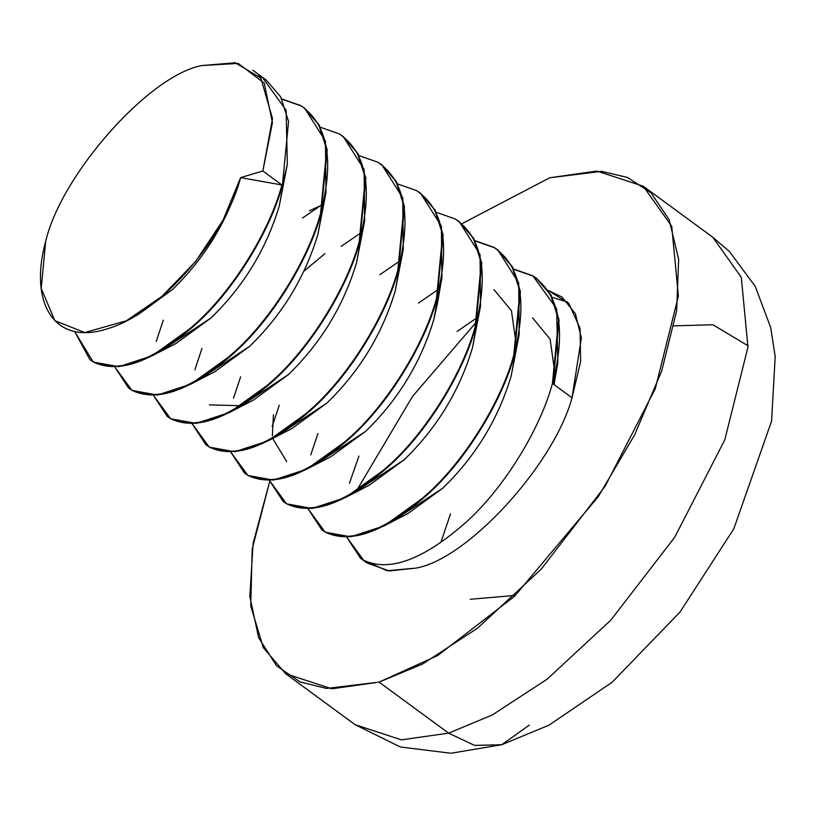 <?xml version="1.0" encoding="UTF-8"?>
<svg xmlns="http://www.w3.org/2000/svg" width="816" height="816" viewBox="0 0 816 816"><rect width="100%" height="100%" fill="white"/><g stroke="black" fill="none" stroke-linecap="round" stroke-linejoin="round"><path stroke-width="1.22" d="M572.016 397.81L581.359 337.967L575.372 313.681L561.949 297.004L548.199 290.455L568.834 303.43L580.054 328.328L580.625 361.529L572.016 397.81L552.942 383.816L559.072 319.923L551.126 295.239L536.714 278.491L533.011 276.032L513.754 269.341L533.011 276.032L556.624 308.703L557.848 362.773L552.942 383.816L572.016 397.81C553.717 465.273 466.65 560.051 415.507 568.16C466.65 560.051 553.717 465.273 572.016 397.81M552.238 297.381L567.691 302.144L552.238 297.381M45.706 241.22C61.557 173.981 149.42 75.113 201.807 65.566L235.202 62.75L260.824 78.01L272.493 118.575L262.854 170.983L281.928 184.977C269.168 232.315 231.734 292.036 194.249 324.89C152.296 361.498 118.575 373.779 93.085 361.743L89.954 359.713L74.623 331.48L93.085 361.743C118.575 373.779 152.296 361.498 194.249 324.89C231.734 292.036 269.168 232.315 281.928 184.977L262.854 170.983L272.432 122.604L264.262 83.13L238.15 63.393L201.807 65.566C149.42 75.113 61.557 173.981 45.706 241.22C28.397 304.256 55.274 345.729 106.845 328.93C157.253 315.18 223.757 241.76 240.618 177.623L262.854 170.983L240.618 177.623L281.928 184.977L240.618 177.623L223.064 220.116L195.554 261.589L161.854 296.453L126.337 320.79L84.752 332.551L54.845 320.668L41.208 288.446L45.706 241.22M90.199 359.887L93.575 362.11C119.065 374.146 152.786 361.855 194.738 325.247C232.234 292.393 269.657 232.672 282.428 185.334L288.558 121.441L280.612 96.767L266.2 80.009L252.787 70.166M262.497 77.561L258.733 75.531L262.497 77.561L286.11 110.231L287.344 164.302L282.428 185.334C269.657 232.672 232.234 292.393 194.738 325.247L152.133 355.807L118.85 366.68L93.575 362.11L89.954 359.713M281.734 98.909L300.655 105.55L304.358 108.008L318.76 124.756L326.716 149.44L320.576 213.333C307.805 260.661 270.382 320.382 232.897 353.236C190.934 389.854 157.213 402.135 131.723 390.099L128.602 388.059L114.801 366.935L131.723 390.099C157.213 402.135 190.934 389.854 232.897 353.236C270.382 320.382 307.805 260.661 320.576 213.333C334.529 160.324 327.889 124.389 300.655 105.55L281.734 98.909M128.846 388.243L132.223 390.456C157.712 402.502 191.434 390.211 233.386 353.603C270.881 320.749 308.305 261.028 321.065 213.69L327.206 149.797L319.26 125.113L304.603 108.181L325.451 141.117L325.982 192.647L321.065 213.69C308.305 261.028 270.881 320.749 233.386 353.603L190.781 384.163L157.498 395.026L132.223 390.456L128.846 388.243M301.145 105.907L281.887 99.215L301.145 105.907M320.372 127.255L339.293 133.906L342.995 136.354L357.408 153.112L365.354 177.786L359.224 241.679C346.453 289.017 309.029 348.738 271.534 381.592C229.582 418.2 195.86 430.491 170.371 418.455L167.239 416.415L153.449 395.291L170.371 418.455C195.86 430.491 229.582 418.2 271.534 381.592C309.029 348.738 346.453 289.017 359.224 241.679C373.177 188.669 366.537 152.745 339.293 133.906L320.372 127.255M156.213 341.465L163.333 320.127M167.494 416.599L170.87 418.812C196.35 430.848 230.071 418.567 272.034 381.959C309.519 349.105 346.953 289.384 359.713 242.046L365.854 178.153L357.908 153.469L343.24 136.537L364.089 169.473L364.63 221.003L359.713 242.046C346.953 289.384 309.519 349.105 272.034 381.959L229.429 412.508L196.146 423.382L170.87 418.812L167.494 416.599M359.02 155.611L377.941 162.251L381.643 164.71L396.056 181.458L404.002 206.142L397.861 270.035C385.101 317.373 347.677 377.094 310.182 409.948C268.229 446.556 234.508 458.847 209.018 446.801L205.887 444.771L192.097 423.647L209.018 446.801C234.508 458.847 268.229 446.556 310.182 409.948C347.677 377.094 385.101 317.373 397.861 270.035C411.815 217.025 405.175 181.101 377.941 162.251L359.02 155.611M194.861 369.821L201.97 348.473M302.542 218.015L320.698 205.54M206.132 444.955L209.508 447.168C234.998 459.204 268.719 446.923 310.672 410.305C348.167 377.451 385.591 317.74 398.361 270.402L404.491 206.509L396.545 181.825L381.888 164.893L402.737 197.829L403.277 249.359L398.361 270.402C385.591 317.74 348.167 377.451 310.672 410.305L268.066 440.864L234.784 451.738L209.508 447.168L206.132 444.955M397.667 183.967L416.588 190.607L420.291 193.066L434.704 209.814L442.649 234.498L436.509 298.391C423.749 345.729 386.315 405.45 348.83 438.304C306.867 474.912 273.146 487.203 247.666 475.157L244.535 473.127L230.734 452.003L247.666 475.157C273.146 487.203 306.867 474.912 348.83 438.304C386.315 405.45 423.749 345.729 436.509 298.391C450.463 245.381 443.822 209.457 416.588 190.607L397.667 183.967M233.498 398.177L240.618 376.829L233.498 398.177M341.18 246.371L359.346 233.896M244.78 473.3L248.156 475.524C273.646 487.56 307.367 475.279 349.319 438.661C386.815 405.807 424.238 346.086 436.999 298.748L443.139 234.855L435.193 210.181L420.536 193.249L441.385 226.175L441.915 277.715L436.999 298.748C424.238 346.086 386.815 405.807 349.319 438.661L306.714 469.22L273.431 480.094L248.156 475.524L244.78 473.3M436.305 212.323L455.226 218.963L458.929 221.422L473.341 238.17L481.287 262.854L475.157 326.747C462.386 374.085 424.963 433.806 387.467 466.66C345.515 503.268 311.794 515.549 286.304 503.513L283.172 501.483L269.382 480.349L286.304 503.513C311.794 515.549 345.515 503.268 387.467 466.66C424.963 433.806 462.386 374.085 475.157 326.747C489.11 273.737 482.47 237.803 455.226 218.963L436.305 212.323M272.146 426.533L279.266 405.185M379.828 274.727L397.994 262.242M283.427 501.656L286.804 503.88C312.293 515.916 346.015 503.625 387.967 467.017C425.452 434.163 462.886 374.442 475.646 327.104L481.787 263.211L473.841 238.537L459.184 221.605L480.032 254.531L480.563 306.061L475.646 327.104C462.886 374.442 425.452 434.163 387.967 467.017L345.362 497.576L312.079 508.45L286.804 503.88L283.427 501.656M474.953 240.669L493.874 247.319L497.576 249.767L511.989 266.526L519.935 291.2L513.794 355.093C501.034 402.431 463.61 462.152 426.115 495.006C384.163 531.624 350.441 543.905 324.952 531.869L321.82 529.829L308.03 508.705L324.952 531.869C350.441 543.905 384.163 531.624 426.115 495.006C463.61 462.152 501.034 402.431 513.794 355.093C527.758 302.083 521.108 266.159 493.874 247.319L474.953 240.669M310.794 454.879L317.914 433.541M418.475 303.073L436.631 290.598M322.065 530.012L325.441 532.226C350.931 544.272 384.652 531.981 426.615 495.373C464.1 462.519 501.524 402.798 514.294 355.46L520.424 291.567L512.479 266.883L497.821 249.951L518.67 282.887L519.211 334.417L514.294 355.46C501.524 402.798 464.1 462.519 426.615 495.373L383.999 525.922L350.717 536.795L325.441 532.226L322.065 530.012M494.363 247.676L475.106 240.985L494.363 247.676M513.601 269.025L532.522 275.675L536.224 278.123L550.637 294.882L558.583 319.556L552.442 383.449C539.682 430.787 502.248 490.508 464.763 523.362C422.81 559.97 389.089 572.261 363.599 560.225L360.468 558.185L346.678 537.061L363.599 560.225C389.089 572.261 422.81 559.97 464.763 523.362C502.248 490.508 539.682 430.787 552.442 383.449C566.396 330.439 559.756 294.515 532.522 275.675L513.601 269.025M349.442 483.235L358.938 456.032M360.468 558.185L366.863 562.887L389.222 570.955L415.507 568.16L387.059 570.71L363.65 560.255M448.616 733.145L492.201 715.02L547.108 679.208L610.807 620.16L674.761 537.183L724.802 439.814L747.956 347.167L741.305 277.358L712.786 237.252L741.305 277.358L747.956 347.167L724.802 439.814L674.761 537.183L610.807 620.16L547.108 679.208L492.201 715.02L448.616 733.145L379.052 682.115L331.898 688.816L285.58 673.669L263.252 647.578L250.736 605.911L252.185 549.137L269.708 481.45L253.113 543.272L249.849 596.527L258.621 637.684L276.522 665.785L300.135 681.962L326.451 688.449L379.052 682.115L448.616 733.145L401.462 739.847L355.144 724.7L401.462 739.847L448.616 733.145L474.524 745.396L501.728 744.733L474.524 745.396L448.616 733.145M461.887 223.717L549.76 177.766L596.914 171.074L643.232 186.211L671.741 226.328L678.392 296.126L655.248 388.783L605.197 486.142L541.243 569.119L477.554 628.167L422.647 663.979L379.052 682.115L437.702 655.534L514.488 596.333L598.312 496.628L634.603 434.918L661.684 371.035L676.627 310.774L678.647 259.294L669.161 219.749L651.056 192.862L627.575 177.46L601.586 171.36L549.76 177.766L461.887 223.717M748.078 345.8L712.909 324.748L673.975 325.87M529.349 725.098L501.728 744.733L529.349 725.098M356.755 490.355L412.6 396.331L477.462 320.79M440.783 542.579L450.514 513.856L440.783 542.579M515.488 595.384L470.21 599.281M555.002 373.748L550.086 339.109L532.634 317.965L550.086 339.109L555.002 373.748M383.999 525.922L407.959 513.519L442.894 488.07C475.453 456.491 498.199 419.169 511.132 376.094L519.211 334.417M516.365 345.392L511.438 310.763L493.996 289.619L511.438 310.763L516.365 345.392M345.362 497.576L369.322 485.163L404.257 459.714C436.805 428.135 459.551 390.813 472.484 347.738L480.563 306.061M306.714 469.22L330.674 456.807L365.609 431.358C398.157 399.779 420.903 362.457 433.837 319.393L437.284 304.215L438.855 291.924L433.837 319.393C420.903 362.457 398.157 399.779 365.609 431.358L319.76 461.621M324.89 253.674L303.96 271.167L324.89 253.674M268.066 440.864L292.026 428.461L326.961 403.012C359.519 371.433 382.255 334.101 395.199 291.037L403.277 249.359M209.396 404.869L240.169 405.705L209.396 404.869M229.429 412.508L253.388 400.105L288.323 374.656C320.872 343.077 343.618 305.755 356.551 262.681L364.63 221.003M190.781 384.163L214.741 371.749L249.676 346.3C282.224 314.721 304.97 277.399 317.903 234.325L325.982 192.647M152.133 355.807L176.093 343.393L211.028 317.944C243.586 286.365 266.322 249.043 279.256 205.969L287.344 164.302M132.345 317.506L137.445 315.047L172.39 289.588C204.938 258.009 227.684 220.687 240.618 177.623C227.684 220.687 204.938 258.009 172.39 289.588L132.345 317.506M457.113 331.429L475.279 318.954M284.274 178.51L279.256 205.969C266.322 249.043 243.586 286.365 211.028 317.944L165.179 348.208M322.922 206.866L317.903 234.325C304.97 277.399 282.224 314.721 249.676 346.3L203.827 376.564M361.57 235.222L356.551 262.681C343.618 305.755 320.872 343.077 288.323 374.656L242.474 404.92M309.437 210.742L322.881 204.673M400.217 263.568L395.199 291.037C382.255 334.101 359.519 371.433 326.961 403.012L281.112 433.276M286.681 461.581L272.687 438.467M272.36 435.795L273.472 414.671M477.503 320.28L472.484 347.738C459.551 390.813 436.805 428.135 404.257 459.714L358.408 489.977M516.151 348.636L511.132 376.094C498.199 419.169 475.453 456.491 442.894 488.07L397.045 518.333M554.788 376.992L553.952 384.56M285.58 673.669L355.144 724.7L400.401 746.997L450.993 753.25L501.728 744.733L549.056 725.138L612.143 682.227L680.003 612.061L733.819 528.778L771.569 421.158L775.2 356.531L770.722 327.655L755.279 286.436L729.32 251.42L712.786 237.252L643.232 186.211M126.337 320.79L137.445 315.047M441.915 277.715L437.284 304.215M557.848 362.773L554.023 384.611"/></g></svg>
